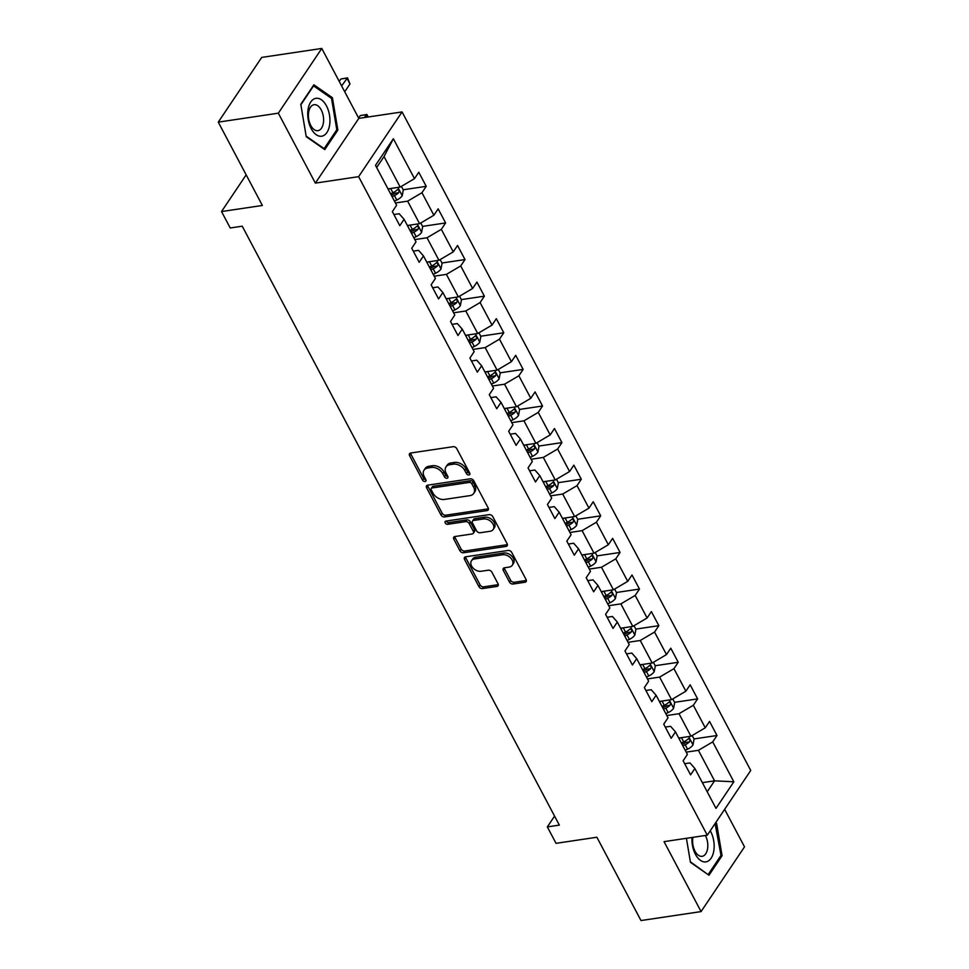 <?xml version="1.0" encoding="UTF-8"?>
<svg xmlns="http://www.w3.org/2000/svg" width="969" height="969" viewBox="0 0 969 969"><rect width="100%" height="100%" fill="white"/><g stroke="black" fill="none" stroke-linecap="round" stroke-linejoin="round"><path stroke-width="1.45" d="M468.923 474.967A2.023 1.417 -146.1 0 0 469.759 474.483A2.023 1.417 -146.1 0 0 469.723 473.102L456.762 448.635A2.895 2.023 -146.1 0 0 453.189 446.685L410.735 453.02A2.895 2.023 -146.1 0 0 409.548 453.71A2.895 2.023 -146.1 0 0 409.596 455.672L422.557 480.152A2.023 1.417 -146.1 0 0 425.052 481.52A2.023 1.417 -146.1 0 0 425.888 481.036A2.023 1.417 -146.1 0 0 425.851 479.655L424.18 476.494A9.266 6.48 -146.1 0 1 424.034 470.195A9.266 6.48 -146.1 0 1 427.826 467.991L431.362 467.458A9.266 6.48 -146.1 0 1 442.809 473.708L444.492 476.869A2.023 1.417 -146.1 0 0 446.988 478.238A2.023 1.417 -146.1 0 0 447.823 477.753A2.023 1.417 -146.1 0 0 447.787 476.385L446.115 473.211A9.266 6.48 -146.1 0 1 445.97 466.925A9.266 6.48 -146.1 0 1 449.761 464.72L453.298 464.187A9.266 6.48 -146.1 0 1 464.745 470.437L466.428 473.599A2.023 1.417 -146.1 0 0 468.923 474.967M509.476 582.078A2.895 2.023 -146.1 0 0 513.049 584.028L524.968 582.248A2.895 2.023 -146.1 0 0 526.155 581.557A2.895 2.023 -146.1 0 0 526.106 579.595L511.717 552.415A2.895 2.023 -146.1 0 0 508.131 550.453L465.677 556.8A2.895 2.023 -146.1 0 0 464.49 557.49A2.895 2.023 -146.1 0 0 464.539 559.452L478.928 586.633A2.895 2.023 -146.1 0 0 482.514 588.583L496.903 586.439A2.895 2.023 -146.1 0 0 498.078 585.748A2.895 2.023 -146.1 0 0 498.042 583.786L491.877 572.146A2.895 2.023 -146.1 0 0 488.303 570.196L481.169 571.262A7.74 5.414 -146.1 0 1 472.981 567.967A7.74 5.414 -146.1 0 1 471.467 560.785A7.74 5.414 -146.1 0 1 474.64 558.931L502.584 554.765A7.74 5.414 -146.1 0 1 510.772 558.059A7.74 5.414 -146.1 0 1 512.286 565.242A7.74 5.414 -146.1 0 1 509.113 567.095L504.461 567.786A2.895 2.023 -146.1 0 0 503.274 568.476A2.895 2.023 -146.1 0 0 503.323 570.438L509.476 582.078L510.651 580.322A2.895 2.023 -146.1 0 0 514.224 582.272L526.143 580.504A2.895 2.023 -146.1 0 0 526.385 580.443M278.333 113.179L315.361 183.117L358.809 118.388L321.781 48.45L278.333 113.179L218.267 122.142L262.369 205.464L221.526 211.557L230.222 227.981L242.238 226.189L559.343 825.116L547.328 826.908L556.036 843.333L596.88 837.24L640.994 920.55L701.071 911.587L744.519 846.858L724.642 809.333M315.361 183.117L358.615 176.661L707.285 835.193L664.044 841.649L701.071 911.587M487.032 510.602A2.895 2.023 -146.1 0 0 488.219 509.912A2.895 2.023 -146.1 0 0 488.17 507.95L473.78 480.769A2.895 2.023 -146.1 0 0 470.207 478.819L427.741 485.154A2.895 2.023 -146.1 0 0 426.566 485.844A2.895 2.023 -146.1 0 0 426.602 487.807L441.004 514.987A2.895 2.023 -146.1 0 0 444.577 516.937L487.032 510.602L488.206 508.858A2.895 2.023 -146.1 0 0 488.449 508.81M492.749 516.586L507.138 543.766A2.895 2.023 -146.1 0 1 507.187 545.741A2.895 2.023 -146.1 0 1 506 546.431L463.545 552.766A2.895 2.023 -146.1 0 1 459.96 550.816L453.807 539.176A2.895 2.023 -146.1 0 1 453.758 537.214A2.895 2.023 -146.1 0 1 454.945 536.523L472.169 533.955A2.895 2.023 -146.1 0 0 473.344 533.265A2.895 2.023 -146.1 0 0 473.308 531.303L469.214 523.575A2.895 2.023 -146.1 0 0 465.641 521.625L447.714 524.302A2.023 1.417 -146.1 0 1 445.57 523.442A2.023 1.417 -146.1 0 1 445.171 521.564A2.023 1.417 -146.1 0 1 446.006 521.08L489.163 514.636A2.895 2.023 -146.1 0 1 492.749 516.586M218.267 122.142L261.715 57.413L321.781 48.45M358.615 176.661L402.062 111.932L750.733 770.464L707.285 835.193M693.961 738.935L716.999 735.507L709.55 721.42L705.262 727.804L693.332 705.275L697.619 698.891L690.158 684.804L685.87 691.2L673.939 668.671L678.227 662.275L670.778 648.2L666.49 654.584L654.559 632.054L658.847 625.671L651.386 611.584L647.11 617.98L635.179 595.438L639.467 589.055L632.006 574.98L627.718 581.364L615.787 558.834L620.075 552.451L612.626 538.364L608.338 544.748L596.407 522.218L600.695 515.835L593.234 501.76L588.946 508.144L577.027 485.614L581.303 479.231L573.854 465.144L569.566 471.528L557.635 448.998L561.923 442.615L554.474 428.528L550.186 434.924L538.255 412.394L542.543 405.999L535.082 391.924L530.794 398.307L518.863 375.778L523.151 369.395L515.702 355.308L511.414 361.691L499.483 339.162L503.771 332.779L496.31 318.704L492.034 325.087L480.103 302.558L484.391 296.175L476.93 282.088L472.642 288.471L460.711 265.942L464.999 259.559L457.55 245.472L453.262 251.867L441.331 229.338L445.619 222.943L438.158 208.868L433.87 215.251L421.951 192.722L426.227 186.339L418.778 172.252L414.49 178.647L393.366 138.749L375.512 165.336L396.636 205.234L392.36 211.617L399.809 225.704L404.097 219.309L399.18 213.749L393.898 214.537M716.999 735.507L712.712 741.891L733.836 781.789L715.994 808.376L694.87 768.478L690.582 774.861L683.121 760.786L687.409 754.403L675.478 731.874L671.19 738.257L663.741 724.17L668.029 717.787L656.098 695.257L651.81 701.641L644.349 687.566L648.636 681.183L636.718 658.641L632.43 665.037L624.969 650.95L629.256 644.567L617.326 622.037L613.038 628.421L605.589 614.346L609.876 607.951L597.946 585.421L593.658 591.817L586.197 577.73L590.484 571.347L578.554 548.817L574.278 555.201L566.817 541.114L571.104 534.731L559.174 512.201L554.886 518.585L547.437 504.51L551.712 498.127L539.794 475.597L535.506 481.981L528.044 467.894L532.332 461.51L520.401 438.981L516.114 445.365L508.664 431.29L512.952 424.894L501.021 402.365L496.734 408.761L489.272 394.674L493.56 388.29L481.629 365.761L477.354 372.144L469.892 358.058L474.18 351.674L462.249 329.145L457.962 335.528L450.512 321.454L454.8 315.07L442.869 292.541L438.582 298.924L431.12 284.838L435.408 278.454L423.477 255.925L419.202 262.308L411.74 248.234L416.028 241.85L404.097 219.309M666.829 715.534L679.027 713.705L690.945 736.234L678.76 738.063M665.291 727.089L670.572 726.302L675.478 731.874M690.945 736.234L705.262 727.804M679.027 713.705L693.332 705.275M647.449 678.918L659.635 677.101L671.565 699.63L659.368 701.447M645.899 690.485L651.18 689.698L656.098 695.257M671.565 699.63L685.87 691.2M659.635 677.101L673.939 668.671M628.057 642.302L640.255 640.485L652.185 663.014L639.988 664.843M626.519 653.869L631.8 653.082L636.718 658.641M652.185 663.014L666.49 654.584M640.255 640.485L654.559 632.054M608.677 605.698L620.863 603.881L632.793 626.41L620.608 628.227M607.127 617.265L612.408 616.478L617.326 622.037M632.793 626.41L647.11 617.98M620.863 603.881L635.179 595.438M589.285 569.082L601.483 567.265L613.413 589.794L601.216 591.611M587.747 580.649L593.028 579.862L597.946 585.421M613.413 589.794L627.718 581.364M601.483 567.265L615.787 558.834M569.905 532.478L582.103 530.649L594.021 553.19L581.836 555.007M568.367 544.045L573.648 543.246L578.554 548.817M594.021 553.19L608.338 544.748M582.103 530.649L596.407 522.218M550.525 495.862L562.71 494.045L574.641 516.574L562.456 518.391M548.975 507.429L554.256 506.642L559.174 512.201M574.641 516.574L588.946 508.144M562.71 494.045L577.027 485.614M531.133 459.258L543.33 457.429L555.261 479.958L543.064 481.787M529.595 470.813L534.876 470.026L539.794 475.597M555.261 479.958L569.566 471.528M543.33 457.429L557.635 448.998M511.753 422.641L523.95 420.825L535.869 443.354L523.684 445.171M510.215 434.209L515.484 433.422L520.401 438.981M535.869 443.354L550.186 434.924M523.95 420.825L538.255 412.394M492.373 386.025L504.558 384.208L516.489 406.738L504.292 408.555M490.823 397.593L496.104 396.805L501.021 402.365M516.489 406.738L530.794 398.307M504.558 384.208L518.863 375.778M472.981 349.421L485.178 347.605L497.109 370.134L484.912 371.951M471.443 360.989L476.724 360.202L481.629 365.761M497.109 370.134L511.414 361.691M485.178 347.605L499.483 339.162M453.601 312.805L465.786 310.988L477.717 333.518L465.532 335.335M452.051 324.373L457.332 323.585L462.249 329.145M477.717 333.518L492.034 325.087M465.786 310.988L480.103 302.558M434.209 276.201L446.406 274.372L458.337 296.902L446.14 298.731M432.671 287.757L437.952 286.969L442.869 292.541M458.337 296.902L472.642 288.471M446.406 274.372L460.711 265.942M414.829 239.585L427.026 237.768L438.945 260.298L426.76 262.115M413.291 251.153L418.572 250.365L423.477 255.925M438.945 260.298L453.262 251.867M427.026 237.768L441.331 229.338M395.449 202.969L407.634 201.152L419.565 223.682L407.38 225.511M419.565 223.682L433.87 215.251M407.634 201.152L421.951 192.722M393.366 138.749L384.027 156.566L400.185 187.078L387.988 188.894M400.185 187.078L414.49 178.647M358.809 118.388L402.062 111.932M554.583 816.104L547.328 826.908M246.162 174.844L221.526 211.557M384.027 156.566L376.675 167.516M702.368 782.649L714.565 780.832L698.407 750.321L686.209 752.138M707.2 791.782L714.565 780.832L733.836 781.789M684.671 763.705L689.952 762.918L694.87 768.478M698.407 750.321L712.712 741.891M403.201 189.779L426.227 186.339M422.581 226.383L445.619 222.943M441.973 262.999L464.999 259.559M461.353 299.603L484.391 296.175M480.733 336.219L503.771 332.779M500.125 372.835L523.151 369.395M519.505 409.439L542.543 405.999M538.885 446.055L561.923 442.615M558.277 482.659L581.303 479.231M577.657 519.275L600.695 515.835M597.049 555.891L620.075 552.451M616.429 592.495L639.467 589.055M635.809 629.111L658.847 625.671M655.201 665.715L678.227 662.275M674.581 702.331L697.619 698.891M306.24 136.69L324.772 149.589L337.854 130.088L332.403 97.699L313.871 84.8L300.79 104.289L306.24 136.69M707.758 874.389L690.376 861.804L686.415 838.306L690.449 862.337L708.981 875.237L722.062 855.736L716.612 823.347L715.679 822.693M330.877 97.93L332.403 97.699M336.437 130.306L337.854 130.088M720.645 855.954L722.062 855.736M708.327 874.304L721.009 855.409L715.086 823.577L716.612 823.347M469.783 473.235A2.023 1.417 -146.1 0 1 467.591 471.855L465.919 468.681A9.266 6.48 -146.1 0 0 454.473 462.443L453.298 464.187M445.97 466.925L447.145 465.181A9.266 6.48 -146.1 0 1 450.936 462.964L454.473 462.443M424.034 470.195L425.209 468.451A9.266 6.48 -146.1 0 1 429.001 466.246L432.537 465.714A9.266 6.48 -146.1 0 1 443.984 471.964L445.667 475.125A2.023 1.417 -146.1 0 0 447.848 476.506M410.481 453.068A2.895 2.023 -146.1 0 0 410.771 453.928L423.732 478.395A2.023 1.417 -146.1 0 0 425.912 479.788M427.499 485.203A2.895 2.023 -146.1 0 0 427.777 486.063L442.179 513.243A2.895 2.023 -146.1 0 0 445.752 515.193L488.206 508.858M471.818 483.797A2.023 1.417 -146.1 0 0 469.311 482.429L432.053 487.988A2.023 1.417 -146.1 0 0 431.217 488.473A2.023 1.417 -146.1 0 0 431.253 489.854L433.022 493.185A9.266 6.48 -146.1 0 0 444.468 499.435L469.941 495.631A9.266 6.48 -146.1 0 0 473.732 493.427A9.266 6.48 -146.1 0 0 473.587 487.128L471.818 483.797L472.993 482.041A2.023 1.417 -146.1 0 0 470.486 480.685L469.311 482.429M431.217 488.473L432.392 486.729A2.023 1.417 -146.1 0 1 433.228 486.244L470.486 480.685M473.732 493.427L474.907 491.671A9.266 6.48 -146.1 0 0 474.762 485.384L473.587 487.128M472.993 482.041L474.762 485.384M454.703 536.572A2.895 2.023 -146.1 0 0 454.982 537.432L461.135 549.06A2.895 2.023 -146.1 0 0 464.72 551.01L507.175 544.675A2.895 2.023 -146.1 0 0 507.417 544.626M473.344 533.265L474.519 531.509A2.895 2.023 -146.1 0 0 474.471 529.546L470.389 521.831A2.895 2.023 -146.1 0 0 466.816 519.881L448.889 522.557L447.714 524.302M446.309 521.031A2.023 1.417 -146.1 0 0 448.889 522.557M490.035 531.291A7.74 5.414 -146.1 0 0 493.197 529.437A7.74 5.414 -146.1 0 0 491.695 522.255A7.74 5.414 -146.1 0 0 483.507 518.96L473.659 520.426A2.895 2.023 -146.1 0 0 472.472 521.116A2.895 2.023 -146.1 0 0 472.521 523.09L476.603 530.806A2.895 2.023 -146.1 0 0 480.188 532.756L490.035 531.291M493.197 529.437L494.372 527.693A7.74 5.414 -146.1 0 0 492.87 520.498A7.74 5.414 -146.1 0 0 484.682 517.216L483.507 518.96M472.472 521.116L473.647 519.372A2.895 2.023 -146.1 0 1 474.834 518.681L484.682 517.216M504.207 567.834A2.895 2.023 -146.1 0 0 504.486 568.694L510.651 580.322M512.286 565.242L513.461 563.498A7.74 5.414 -146.1 0 0 511.947 556.303A7.74 5.414 -146.1 0 0 503.759 553.02L502.584 554.765M471.467 560.785L472.642 559.04A7.74 5.414 -146.1 0 1 475.815 557.187L503.759 553.02M465.435 556.848A2.895 2.023 -146.1 0 0 465.714 557.696L480.103 584.888A2.895 2.023 -146.1 0 0 483.688 586.839L498.078 584.682A2.895 2.023 -146.1 0 0 498.32 584.634M389.938 188.604L388.254 189.403M401.396 186.363L403.298 189.972L402.196 195.823A7.813 3.404 152.1 0 1 396.781 200.038L394.468 201.14M392.106 196.671L394.419 195.581A7.813 3.404 -27.9 0 0 398.659 192.722C399.458 190.372 398.962 189.44 397.169 189.9A7.813 3.404 152.1 0 1 392.929 192.758L390.616 193.861M398.659 192.722L395.207 193.231A3.985 1.732 152.1 0 1 393.983 193.933L391.331 195.193M397.847 189.536L397.169 189.9M344.722 91.776L349.966 83.964L346.866 78.089L340.858 78.986L339.235 81.408M341.621 85.914L347.52 77.847L349.966 83.964M340.858 78.986L347.52 77.847M322.023 136.157A19.174 10.865 81.5 0 0 329.484 115.045A19.174 10.865 81.5 0 0 315.664 98.366A19.174 10.865 81.5 0 0 308.19 119.49A19.174 10.865 81.5 0 0 322.023 136.157M318.171 130.621A13.118 7.437 81.5 0 0 323.319 116.377A13.118 7.437 81.5 0 0 314.053 104.713A13.118 7.437 81.5 0 0 313.823 104.749A13.118 7.437 81.5 0 0 308.675 118.993A13.118 7.437 81.5 0 0 317.929 130.67A13.118 7.437 81.5 0 0 318.171 130.621M300.887 104.761L313.556 85.878L331.519 98.378L336.8 129.761L324.118 148.657L306.156 136.157L300.887 104.761M692.011 837.47A19.174 10.865 81.5 0 0 695.415 854.283A19.174 10.865 81.5 0 0 711.125 858.171A19.174 10.865 81.5 0 0 710.689 831.547A19.174 10.865 81.5 0 0 710.253 830.772M692.956 837.337A13.118 7.437 81.5 0 0 694.979 851.121A13.118 7.437 81.5 0 0 702.15 856.317A13.118 7.437 81.5 0 0 707.576 848.687A13.118 7.437 81.5 0 0 705.432 835.557A13.118 7.437 81.5 0 0 705.396 835.472M409.318 225.22L407.646 226.007M420.776 222.967L422.69 226.589L421.576 232.427A7.813 3.404 152.1 0 1 416.161 236.654L413.86 237.744M411.498 233.287L413.799 232.197A7.813 3.404 -27.9 0 0 418.039 229.326C418.85 226.988 418.354 226.043 416.549 226.516A7.813 3.404 152.1 0 1 412.309 229.374L410.008 230.465M418.039 229.326L414.587 229.847A3.985 1.732 152.1 0 1 413.363 230.549L410.711 231.809M417.227 226.14L416.549 226.516M367.517 117.092L366.246 114.705L360.238 115.602L358.615 118.024M364.332 117.564L366.912 114.463L368.208 116.983M360.238 115.602L366.912 114.463M428.71 261.824L427.026 262.623M440.156 259.583L442.07 263.193L440.968 269.043A7.813 3.404 152.1 0 1 435.553 273.258L433.24 274.36M430.878 269.903L433.191 268.801A7.813 3.404 -27.9 0 0 437.431 265.942C438.23 263.592 437.734 262.66 435.941 263.12A7.813 3.404 152.1 0 1 431.702 265.99L429.388 267.081M437.431 265.942L433.967 266.451A3.985 1.732 152.1 0 1 432.755 267.153L430.091 268.413M436.607 262.756L435.941 263.12M448.09 298.44L446.406 299.239M459.548 296.199L461.462 299.809L460.348 305.659A7.813 3.404 152.1 0 1 454.933 309.874L452.62 310.964M450.258 306.507L452.571 305.417A7.813 3.404 -27.9 0 0 456.811 302.546C457.61 300.208 457.114 299.264 455.321 299.736A7.813 3.404 152.1 0 1 451.082 302.594L448.768 303.697M456.811 302.546L453.359 303.067A3.985 1.732 152.1 0 1 452.135 303.769L449.483 305.029M455.999 299.36L455.321 299.736M467.482 335.044L465.798 335.843M478.928 332.803L480.842 336.425L479.74 342.263A7.813 3.404 152.1 0 1 474.313 346.478L472.012 347.58M469.65 343.123L471.951 342.021A7.813 3.404 -27.9 0 0 476.203 339.162C477.002 336.812 476.506 335.88 474.701 336.352A7.813 3.404 152.1 0 1 470.462 339.211L468.16 340.301M476.203 339.162L472.739 339.683A3.985 1.732 152.1 0 1 471.515 340.373L468.863 341.633M475.379 335.977L474.701 336.352M486.862 371.66L485.178 372.459M498.308 369.419L500.222 373.029L499.12 378.879A7.813 3.404 152.1 0 1 493.706 383.094L491.392 384.184M489.03 379.727L491.344 378.637A7.813 3.404 -27.9 0 0 495.583 375.778C496.382 373.428 495.886 372.496 494.093 372.956A7.813 3.404 152.1 0 1 489.854 375.815L487.54 376.917M495.583 375.778L492.119 376.287A3.985 1.732 152.1 0 1 490.908 376.989L488.255 378.249M494.771 372.593L494.093 372.956M506.242 408.264L504.57 409.063M517.7 406.023L519.614 409.645L518.5 415.483A7.813 3.404 152.1 0 1 513.086 419.71L510.784 420.8M508.422 416.343L510.724 415.241A7.813 3.404 -27.9 0 0 514.963 412.382C515.762 410.044 515.266 409.1 513.473 409.572A7.813 3.404 152.1 0 1 509.234 412.431L506.932 413.521M514.963 412.382L511.511 412.903A3.985 1.732 152.1 0 1 510.288 413.606L507.635 414.865M514.151 409.197L513.473 409.572M525.634 444.88L523.95 445.679M537.08 442.639L538.994 446.249L537.892 452.099A7.813 3.404 152.1 0 1 532.478 456.314L530.164 457.416M527.802 452.947L530.116 451.857A7.813 3.404 -27.9 0 0 534.355 448.998C535.154 446.648 534.658 445.716 532.865 446.176A7.813 3.404 152.1 0 1 528.614 449.047L526.312 450.137M534.355 448.998L530.891 449.507A3.985 1.732 152.1 0 1 529.68 450.21L527.015 451.469M533.531 445.813L532.865 446.176M545.014 481.496L543.33 482.283M556.472 479.255L558.386 482.865L557.272 488.715A7.813 3.404 152.1 0 1 551.858 492.93L549.544 494.02M547.182 489.563L549.496 488.473A7.813 3.404 -27.9 0 0 553.735 485.602C554.534 483.265 554.038 482.32 552.245 482.792A7.813 3.404 152.1 0 1 548.006 485.651L545.692 486.753M553.735 485.602L550.283 486.123A3.985 1.732 152.1 0 1 549.06 486.826L546.407 488.085M552.924 482.417L552.245 482.792M564.394 518.1L562.723 518.899M575.852 515.859L577.766 519.469L576.652 525.319A7.813 3.404 152.1 0 1 571.238 529.534L568.936 530.637M566.574 526.179L568.876 525.077A7.813 3.404 -27.9 0 0 573.115 522.218C573.927 519.868 573.43 518.936 571.625 519.396A7.813 3.404 152.1 0 1 567.386 522.267L565.084 523.357M573.115 522.218L569.663 522.739A3.985 1.732 152.1 0 1 568.44 523.43L565.787 524.689M572.304 519.033L571.625 519.396M583.786 554.716L582.103 555.516M595.232 552.475L597.146 556.085L596.044 561.935A7.813 3.404 152.1 0 1 590.63 566.15L588.316 567.24M585.954 562.783L588.268 561.693A7.813 3.404 -27.9 0 0 592.507 558.834C593.307 556.485 592.81 555.54 591.017 556.012A7.813 3.404 152.1 0 1 586.778 558.871L584.464 559.973M592.507 558.834L589.043 559.343A3.985 1.732 152.1 0 1 587.832 560.046L585.167 561.305M591.684 555.637L591.017 556.012M603.166 591.32L601.483 592.12M614.625 589.079L616.538 592.701L615.424 598.539A7.813 3.404 152.1 0 1 610.01 602.754L607.696 603.857M605.346 599.399L607.648 598.297A7.813 3.404 -27.9 0 0 611.887 595.438C612.687 593.101 612.19 592.156 610.397 592.628A7.813 3.404 152.1 0 1 606.158 595.487L603.844 596.577M611.887 595.438L608.435 595.959A3.985 1.732 152.1 0 1 607.212 596.65L604.559 597.921M611.076 592.253L610.397 592.628M622.558 627.936L620.875 628.736M634.005 625.695L635.918 629.305L634.816 635.155A7.813 3.404 152.1 0 1 629.39 639.37L627.088 640.473M624.726 636.003L627.028 634.913A7.813 3.404 -27.9 0 0 631.279 632.054C632.079 629.705 631.582 628.772 629.777 629.232A7.813 3.404 152.1 0 1 625.538 632.091L623.237 633.193M631.279 632.054L627.815 632.563A3.985 1.732 152.1 0 1 626.592 633.266L623.939 634.525M630.456 628.869L629.777 629.232M641.938 664.552L640.255 665.34M653.385 662.299L655.298 665.921L654.196 671.759A7.813 3.404 152.1 0 1 648.782 675.987L646.468 677.077M644.106 672.619L646.42 671.529A7.813 3.404 -27.9 0 0 650.659 668.658C651.459 666.321 650.962 665.376 649.169 665.848A7.813 3.404 152.1 0 1 644.93 668.707L642.617 669.797M650.659 668.658L647.195 669.179A3.985 1.732 152.1 0 1 645.984 669.882L643.331 671.142M649.848 665.473L649.169 665.848M661.318 701.156L659.647 701.956M672.777 698.915L674.69 702.525L673.576 708.375A7.813 3.404 152.1 0 1 668.162 712.59L665.86 713.693M663.499 709.235L665.8 708.133A7.813 3.404 -27.9 0 0 670.039 705.275C670.839 702.925 670.342 701.992 668.549 702.452A7.813 3.404 152.1 0 1 664.31 705.323L662.009 706.413M670.039 705.275L666.587 705.783A3.985 1.732 152.1 0 1 665.364 706.486L662.711 707.745M669.228 702.089L668.549 702.452M680.71 737.772L679.027 738.572M692.157 735.532L694.07 739.141L692.968 744.991A7.813 3.404 152.1 0 1 687.554 749.207L685.24 750.297M682.879 745.839L685.192 744.749A7.813 3.404 -27.9 0 0 689.431 741.879C690.231 739.541 689.734 738.596 687.942 739.068A7.813 3.404 152.1 0 1 683.702 741.927L681.389 743.029M689.431 741.879L685.967 742.399A3.985 1.732 152.1 0 1 684.756 743.102L682.091 744.362M688.608 738.693L687.942 739.068M465.919 468.681L464.745 470.437M450.936 462.964L449.761 464.72M445.667 475.125L444.492 476.869M443.984 471.964L442.809 473.708M432.537 465.714L431.362 467.458M429.001 466.246L427.826 467.991M423.732 478.395L422.557 480.152M410.771 453.928L409.596 455.672M467.591 471.855L466.428 473.599M445.752 515.193L444.577 516.937M442.179 513.243L441.004 514.987M427.777 486.063L426.602 487.807M433.228 486.244L432.053 487.988M507.175 544.675L506 546.431M464.72 551.01L463.545 552.766M461.135 549.06L459.96 550.816M454.982 537.432L453.807 539.176M474.471 529.546L473.308 531.303M470.389 521.831L469.214 523.575M466.816 519.881L465.641 521.625M474.834 518.681L473.659 520.426M504.486 568.694L503.323 570.438M475.815 557.187L474.64 558.931M498.078 584.682L496.903 586.439M483.688 586.839L482.514 588.583M480.103 584.888L478.928 586.633M465.714 557.696L464.539 559.452M526.143 580.504L524.968 582.248M514.224 582.272L513.049 584.028M402.22 195.677L397.859 187.417M392.929 192.758L390.664 188.495M396.781 200.038L394.419 195.581M421.612 232.281L417.239 224.033M412.309 229.374L410.057 225.111M416.161 236.654L413.799 232.197M440.992 268.897L436.619 260.649M431.702 265.99L429.437 261.715M435.553 273.258L433.191 268.801M460.384 305.514L456.011 297.253M451.082 302.594L448.817 298.331M454.933 309.874L452.571 305.417M479.764 342.118L475.391 333.869M470.462 339.211L468.209 334.935M474.313 346.478L471.951 342.021M499.144 378.734L494.784 370.473M489.854 375.815L487.589 371.551M493.706 383.094L491.344 378.637M518.536 415.338L514.164 407.089M509.234 412.431L506.969 408.155M513.086 419.71L510.724 415.241M537.916 451.954L533.544 443.693M528.614 449.047L526.361 444.771M532.478 456.314L530.116 451.857M557.296 488.558L552.936 480.309M548.006 485.651L545.741 481.387M551.858 492.93L549.496 488.473M576.688 525.174L572.316 516.925M567.386 522.267L565.133 517.991M571.238 529.534L568.876 525.077M596.068 561.79L591.696 553.529M586.778 558.871L584.513 554.607M590.63 566.15L588.268 561.693M615.46 598.394L611.088 590.145M606.158 595.487L603.893 591.211M610.01 602.754L607.648 598.297M634.84 635.01L630.468 626.749M625.538 632.091L623.285 627.827M629.39 639.37L627.028 634.913M654.22 671.614L649.86 663.365M644.93 668.707L642.665 664.443M648.782 675.987L646.42 671.529M673.612 708.23L669.24 699.981M664.31 705.323L662.045 701.047M668.162 712.59L665.8 708.133M692.992 744.846L688.62 736.585M683.702 741.927L681.437 737.663M687.554 749.207L685.192 744.749"/></g></svg>
